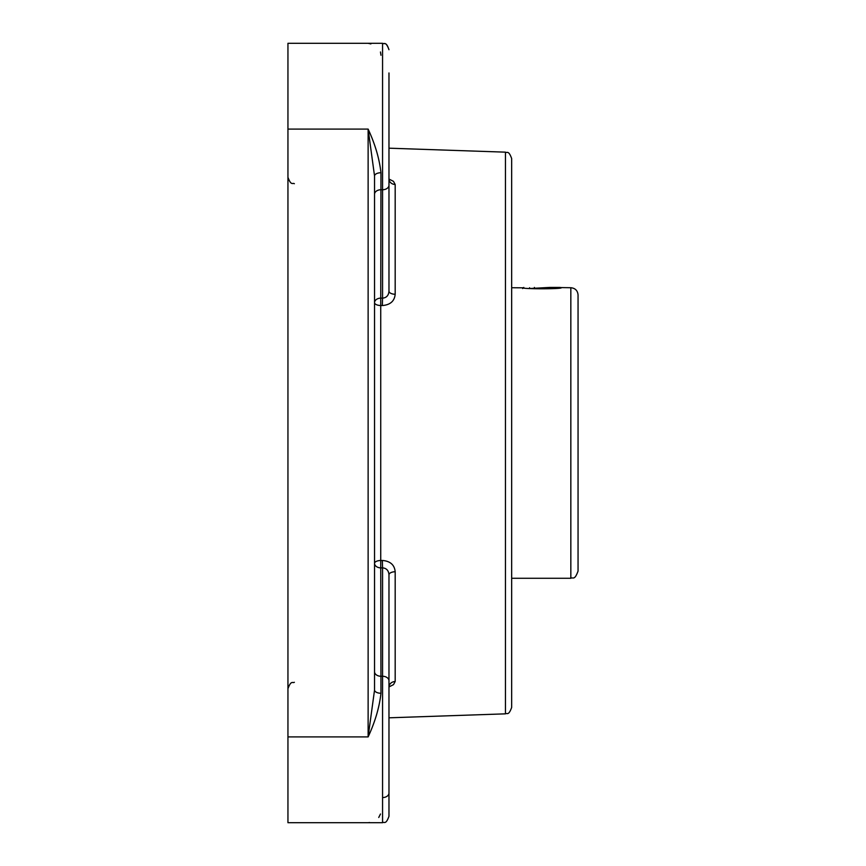 <?xml version="1.0" encoding="UTF-8"?>
<svg xmlns="http://www.w3.org/2000/svg" width="866" height="866" viewBox="0 0 866 866"><rect width="100%" height="100%" fill="white"/><g stroke="black" fill="none" stroke-linecap="round" stroke-linejoin="round"><path stroke-width="1.3" d="M511.665 707.435L511.665 158.565C508.494 149.764 507.043 153.358 505.463 152.156L505.463 713.844C507.043 712.642 508.494 716.236 511.665 707.435M374.545 176.805L374.545 183.711L374.545 176.805M380.964 55.24L380.466 51.982M374.545 176.004A6.419 3.269 180 0 1 380.964 172.745C379.384 158.695 375.108 144.146 368.126 129.088L368.126 736.912L374.545 689.996L374.545 176.004L368.126 129.088L287.945 129.088L287.945 822.7L382.566 822.7C384.266 821.498 385.738 825.201 388.975 816.281L388.975 574.862C388.661 570.553 386.517 568.215 382.566 567.847L382.339 560.443C390.263 561.114 394.539 564.87 395.177 571.733A6.419 3.128 0 0 0 388.975 574.862M378.745 817.472L380.466 814.018M287.945 736.912L368.126 736.912C375.108 721.854 379.384 707.305 380.964 693.255A6.419 3.269 -0 0 1 374.545 689.996M370.875 43.917L368.126 43.3L287.945 43.3L287.945 129.088M388.986 179.056L393.467 181.34L395.177 184.49A6.419 5.597 0 0 1 388.975 178.894L388.975 90.205M382.339 305.557L382.566 298.153C386.517 297.785 388.65 295.447 388.975 291.138A6.419 3.128 180 0 0 395.177 294.267C394.528 301.141 390.252 304.897 382.339 305.557L380.737 305.514L380.964 172.745M380.964 693.255L380.737 560.486L382.339 560.443M389.18 685.71L388.975 687.106A6.419 5.597 180 0 1 395.177 681.51L393.51 684.627L388.986 686.944M388.975 685.829L388.975 682.289M388.975 775.795L388.975 793.04A6.419 4.536 0 0 1 382.566 797.575M388.975 291.138L388.975 72.961M287.945 822.7L382.566 822.7C384.233 821.509 385.716 825.222 388.975 816.281M511.665 287.728L523.389 287.826M529.808 288.508L549.693 287.425L570.835 287.728C575.219 288.161 577.633 290.565 578.055 294.949L578.055 571.051C574.504 581.021 572.848 576.897 570.835 578.272L570.835 287.728M561.309 287.728C562.499 289.136 521.451 289.136 522.631 287.728M560.183 287.425L549.693 287.425M529.581 287.728L529.581 288.497M534.398 287.425L534.398 288.237M374.545 194.287A6.419 4.536 180 0 1 380.964 189.741L382.566 189.741L382.566 298.153L380.964 298.11A6.419 4.536 180 0 0 374.545 302.645A6.419 2.869 180 0 0 380.737 305.514L380.737 560.486A6.419 2.869 0 0 0 374.545 563.355A6.419 4.536 0 0 0 380.964 567.89L382.566 567.847L382.566 822.7M388.975 680.795A6.419 4.536 0 0 0 382.566 676.259L380.964 676.259A6.419 4.536 0 0 1 374.545 671.713M395.177 294.267L395.177 184.49M395.177 681.51L395.177 571.733M388.975 185.205A6.419 4.536 180 0 1 382.566 189.741L382.566 43.3C384.645 44.545 386.128 41.135 388.975 49.719C385.716 40.778 384.233 44.491 382.566 43.3L368.126 43.3M369.598 822.527L368.126 822.7M294.364 183.711C292.686 182.51 291.203 186.233 287.945 177.292M294.364 682.289C292.686 683.49 291.203 679.767 287.945 688.708M505.463 152.156L388.975 148.183M505.463 713.844L388.975 717.817M389.18 180.29L388.975 178.894M511.665 578.272L570.835 578.272M522.663 288.551L523.778 287.436"/></g></svg>

